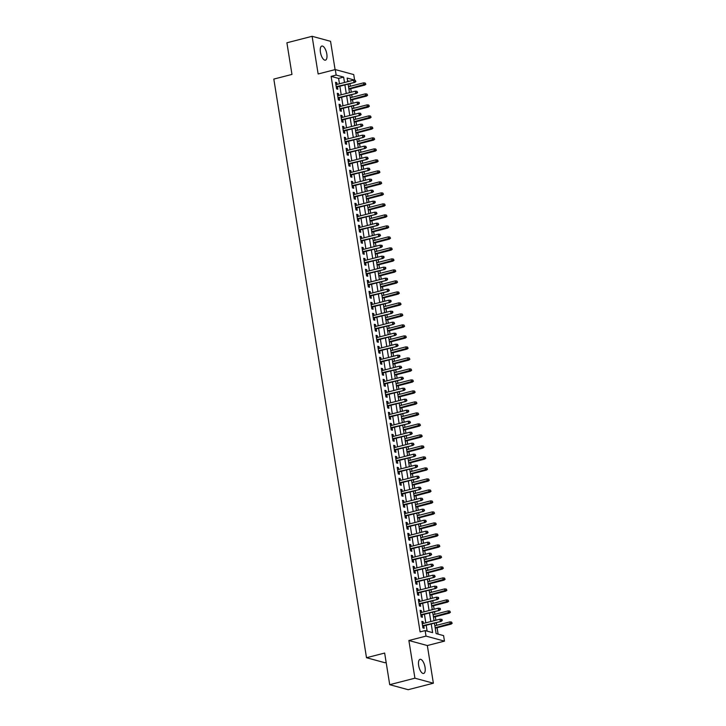 <?xml version="1.0" encoding="UTF-8"?>
<svg xmlns="http://www.w3.org/2000/svg" width="726" height="726" viewBox="0 0 726 726"><rect width="100%" height="100%" fill="white"/><g stroke="black" fill="none" stroke-linecap="round" stroke-linejoin="round"><path stroke-width="1.09" d="M425.046 667.276A7.287 2.949 75.6 0 0 420.036 659.344A7.287 2.949 75.6 0 0 418.657 665.533A7.287 2.949 75.6 0 0 423.666 673.456A7.287 2.949 75.6 0 0 425.046 667.276M326.809 53.978A7.287 2.949 75.6 0 0 321.8 46.056A7.287 2.949 75.6 0 0 320.429 52.245A7.287 2.949 75.6 0 0 325.439 60.167A7.287 2.949 75.6 0 0 326.809 53.978M434.438 623.135L436.108 633.589L443.586 635.622L444.466 641.131L426.017 636.103L425.137 630.604L432.614 632.636L431.226 623.961M427.333 645.541L408.883 640.513L414.918 678.193L389.717 684.682L408.166 689.7L433.368 683.211L427.333 645.541L444.466 641.131M386.15 662.439L384.952 662.738L366.503 657.72L273.82 79.08L291.97 74.415L286.906 42.789L312.107 36.3L318.142 73.979L335.276 69.569L353.725 74.587L354.606 80.087L347.128 78.054L347.709 81.666M335.085 69.614L330.557 41.318L312.107 36.3M438.105 634.134L437.079 627.736M436.689 625.295L436.262 622.663M435.872 620.231L435.319 616.737M434.928 614.296L434.502 611.664M434.112 609.223L433.549 605.738M433.159 603.297L432.741 600.665M432.351 598.224L431.788 594.73M431.398 592.298L430.981 589.657M430.591 587.225L430.028 583.731M429.638 581.299L429.22 578.658M428.83 576.226L428.267 572.732M427.877 570.291L427.451 567.659M427.06 565.227L426.507 561.733M426.117 559.292L425.69 556.66M425.3 554.219L424.746 550.735M424.356 548.293L423.93 545.662M423.539 543.22L422.986 539.727M422.596 537.294L422.169 534.654M421.779 532.222L421.216 528.728M420.826 526.296L420.408 523.655M420.018 521.223L419.456 517.729M419.065 515.288L418.648 512.656M418.258 510.224L417.695 506.73M417.305 504.289L416.887 501.657M416.488 499.216L415.934 495.731M415.544 493.29L415.118 490.658M414.727 488.217L414.174 484.723M413.784 482.291L413.357 479.65M412.967 477.218L412.413 473.724M412.023 471.292L411.597 468.651M411.206 466.219L410.644 462.725M410.254 460.284L409.836 457.652M409.446 455.22L408.883 451.726M408.493 449.285L408.076 446.653M407.685 444.212L407.123 440.727M406.732 438.286L406.315 435.654M405.925 433.213L405.362 429.719M404.972 427.287L404.545 424.646M404.155 422.214L403.602 418.72M403.211 416.288L402.785 413.648M402.395 411.215L401.841 407.722M401.451 405.28L401.024 402.649M400.634 400.217L400.071 396.723M399.681 394.282L399.264 391.65M398.873 389.209L398.311 385.724M397.921 383.283L397.503 380.651M397.113 378.21L396.55 374.716M396.16 372.284L395.743 369.643M395.352 367.211L394.79 363.717M394.399 361.285L393.973 358.644M393.583 356.212L393.029 352.718M392.639 350.277L392.212 347.645M391.822 345.213L391.269 341.719M390.878 339.278L390.452 336.646M390.062 334.205L389.499 330.72M389.109 328.279L388.691 325.647M388.301 323.206L387.738 319.712M387.348 317.28L386.931 314.639M386.541 312.207L385.978 308.713M385.588 306.281L385.17 303.64M384.78 301.208L384.217 297.714M383.827 295.273L383.401 292.642M383.01 290.209L382.457 286.716M382.067 284.274L381.64 281.643M381.25 279.201L380.696 275.708M380.306 273.275L379.88 270.644M379.489 268.203L378.927 264.709M378.536 262.277L378.119 259.636M377.729 257.204L377.166 253.71M376.776 251.278L376.358 248.637M375.968 246.205L375.406 242.711M375.015 240.27L374.598 237.638M374.208 235.197L373.645 231.712M373.255 229.271L372.828 226.639M372.438 224.198L371.884 220.704M371.494 218.272L371.068 215.64M370.677 213.199L370.124 209.705M369.734 207.273L369.307 204.632M368.917 202.2L368.354 198.706M367.964 196.274L367.547 193.633M367.156 191.201L366.594 187.707M366.203 185.266L365.786 182.634M365.396 180.193L364.833 176.708M364.443 174.267L364.025 171.635M363.635 169.194L363.073 165.7M362.682 163.268L362.256 160.637M361.866 158.195L361.312 154.702M360.922 152.269L360.495 149.629M360.105 147.196L359.551 143.703M359.161 141.271L358.735 138.63M358.345 136.198L357.782 132.704M357.392 130.263L356.974 127.631M356.584 125.19L356.021 121.705M355.631 119.264L355.214 116.632M354.823 114.191L354.261 110.697M353.871 108.265L353.453 105.633M353.063 103.192L352.5 99.698M352.11 97.266L351.683 94.625M351.293 92.193L350.74 88.699M350.349 86.267L349.923 83.626M414.918 678.193L433.368 683.211M423.394 623.443L423.113 621.674L421.86 621.338L422.922 627.936L424.165 628.271L423.784 625.876M421.634 612.435L421.352 610.675L420.1 610.33L421.162 616.937L422.405 617.272L422.024 614.877M419.873 601.437L419.583 599.676L418.339 599.331L419.401 605.938L420.644 606.274L420.263 603.878M418.103 590.438L417.822 588.668L416.579 588.332L417.631 594.93L418.884 595.275L418.494 592.87M416.343 579.439L416.062 577.669L414.818 577.333L415.871 583.931L417.123 584.276L416.733 581.871M414.582 568.44L414.301 566.67L413.058 566.334L414.11 572.932L415.354 573.268L414.973 570.872M412.822 557.432L412.54 555.671L411.288 555.326L412.35 561.933L413.593 562.269L413.212 559.873M411.061 546.433L410.78 544.672L409.528 544.328L410.589 550.934L411.833 551.27L411.451 548.874M409.301 535.434L409.01 533.664L407.767 533.329L408.829 539.926L410.072 540.271L409.691 537.866M407.531 524.435L407.25 522.666L406.006 522.33L407.059 528.927L408.311 529.272L407.921 526.867M405.77 513.436L405.489 511.667L404.246 511.331L405.299 517.928L406.551 518.264L406.161 515.868M404.01 502.428L403.729 500.668L402.485 500.323L403.538 506.93L404.781 507.265L404.4 504.869M402.249 491.429L401.968 489.669L400.716 489.324L401.777 495.931L403.021 496.266L402.64 493.871M400.489 480.43L400.207 478.661L398.955 478.325L400.017 484.923L401.26 485.267L400.879 482.863M398.728 469.432L398.438 467.662L397.195 467.326L398.256 473.924L399.5 474.269L399.118 471.864M396.959 458.433L396.677 456.663L395.434 456.327L396.487 462.925L397.739 463.261L397.349 460.865M395.198 447.425L394.917 445.664L393.673 445.319L394.726 451.926L395.979 452.262L395.588 449.866M393.438 436.426L393.156 434.665L391.913 434.32L392.966 440.927L394.209 441.263L393.828 438.867M391.677 425.427L391.396 423.657L390.143 423.322L391.205 429.919L392.448 430.264L392.067 427.859M389.916 414.428L389.635 412.658L388.383 412.323L389.445 418.92L390.688 419.265L390.307 416.86M388.156 403.42L387.865 401.66L386.622 401.324L387.684 407.921L388.927 408.257L388.546 405.861M386.386 392.421L386.105 390.661L384.862 390.316L385.914 396.922L387.167 397.258L386.776 394.862M384.626 381.422L384.344 379.662L383.101 379.317L384.154 385.923L385.406 386.259L385.016 383.863M382.865 370.423L382.584 368.654L381.341 368.318L382.393 374.915L383.637 375.26L383.255 372.855M381.105 359.424L380.823 357.655L379.571 357.319L380.633 363.917L381.876 364.261L381.495 361.857M379.344 348.416L379.063 346.656L377.81 346.32L378.872 352.918L380.115 353.253L379.734 350.858M377.584 337.418L377.293 335.657L376.05 335.312L377.112 341.919L378.355 342.255L377.974 339.859M375.814 326.419L375.533 324.658L374.289 324.313L375.342 330.92L376.594 331.256L376.204 328.86M374.053 315.42L373.772 313.65L372.529 313.314L373.581 319.912L374.834 320.257L374.444 317.852M372.293 304.421L372.011 302.651L370.768 302.315L371.821 308.913L373.064 309.258L372.683 306.853M370.532 293.413L370.251 291.652L368.999 291.317L370.06 297.914L371.304 298.25L370.922 295.854M368.772 282.414L368.49 280.653L367.238 280.309L368.3 286.915L369.543 287.251L369.162 284.855M367.011 271.415L366.73 269.655L365.477 269.31L366.539 275.916L367.783 276.252L367.401 273.856M365.242 260.416L364.96 258.647L363.717 258.311L364.77 264.908L366.022 265.253L365.632 262.848M363.481 249.417L363.2 247.648L361.956 247.312L363.009 253.909L364.261 254.254L363.871 251.849M361.72 238.409L361.439 236.649L360.196 236.313L361.249 242.911L362.501 243.246L362.111 240.85M359.96 227.41L359.679 225.65L358.426 225.305L359.488 231.912L360.731 232.247L360.35 229.852M358.199 216.412L357.918 214.651L356.666 214.306L357.727 220.913L358.971 221.249L358.59 218.853M356.439 205.413L356.157 203.643L354.905 203.307L355.967 209.905L357.21 210.25L356.829 207.845M354.678 194.414L354.388 192.644L353.145 192.308L354.197 198.906L355.45 199.242L355.068 196.846M352.909 183.406L352.627 181.645L351.384 181.309L352.437 187.907L353.689 188.243L353.299 185.847M351.148 172.407L350.867 170.646L349.623 170.301L350.676 176.908L351.928 177.244L351.538 174.848M349.387 161.408L349.106 159.647L347.854 159.303L348.916 165.909L350.159 166.245L349.778 163.849M347.627 150.409L347.346 148.639L346.093 148.304L347.155 154.901L348.398 155.246L348.017 152.841M345.866 139.41L345.585 137.641L344.333 137.305L345.394 143.902L346.638 144.238L346.257 141.842M344.106 128.402L343.815 126.642L342.572 126.306L343.634 132.903L344.877 133.239L344.496 130.843M342.336 117.403L342.055 115.643L340.812 115.298L341.864 121.904L343.117 122.24L342.726 119.844M340.576 106.404L340.294 104.644L339.051 104.299L340.104 110.897L341.356 111.241L340.966 108.846M338.815 95.405L338.534 93.636L337.291 93.3L338.343 99.898L339.587 100.242L339.205 97.838M349.179 81.285L347.572 80.84M339.459 83.78L338.597 78.399L331.12 76.366L420.1 631.901L425.137 630.604M427.133 631.148L426.189 625.258M425.799 622.817L424.429 614.26M424.038 611.818L422.668 603.252M422.278 600.819L420.899 592.253M420.508 589.821L419.138 581.254M418.748 578.822L417.377 570.255M416.987 567.814L415.617 559.256M415.227 556.815L413.856 548.248M413.466 545.816L412.096 537.249M411.706 534.817L410.326 526.25M409.936 523.818L408.566 515.251M408.175 512.81L406.805 504.252M406.415 501.811L405.044 493.244M404.654 490.812L403.284 482.245M402.894 479.813L401.523 471.247M401.133 468.815L399.754 460.248M399.364 457.807L397.993 449.249M397.603 446.808L396.233 438.241M395.842 435.809L394.472 427.242M394.082 424.81L392.712 416.243M392.321 413.811L390.951 405.244M390.561 402.803L389.181 394.245M388.791 391.804L387.421 383.237M387.031 380.805L385.66 372.238M385.27 369.806L383.9 361.239M383.51 358.798L382.139 350.241M381.749 347.799L380.379 339.242M379.988 336.8L378.609 328.234M378.219 325.802L376.848 317.235M376.458 314.803L375.088 306.236M374.698 303.795L373.327 295.237M372.937 292.796L371.567 284.238M371.177 281.797L369.806 273.23M369.416 270.798L368.037 262.231M367.646 259.799L366.276 251.232M365.886 248.791L364.516 240.233M364.125 237.792L362.755 229.234M362.365 226.793L360.994 218.227M360.604 215.794L359.234 207.228M358.844 204.796L357.473 196.229M357.074 193.788L355.704 185.23M355.313 182.789L353.943 174.231M353.553 171.79L352.183 163.223M351.792 160.791L350.422 152.224M350.032 149.792L348.661 141.225M348.271 138.784L346.901 130.226M346.511 127.785L345.131 119.227M344.741 116.786L343.371 108.219M342.981 105.787L341.61 97.22M341.22 94.788L339.85 86.222M337.055 84.407L336.773 82.637L335.521 82.301L336.583 88.899L337.826 89.234L337.445 86.839M408.883 640.513L426.017 636.103M331.12 76.366L336.156 75.068L335.276 69.569M389.717 684.682L384.653 653.055L366.503 657.72M348.099 84.098L349.469 92.665M349.859 95.097L351.23 103.664M351.62 106.096L352.99 114.663M353.38 117.104L354.751 125.662M355.141 128.103L356.511 136.669M356.902 139.102L358.281 147.668M358.671 150.101L360.042 158.667M360.432 161.099L361.802 169.666M362.192 172.107L363.563 180.665M363.953 183.106L365.323 191.673M365.713 194.105L367.084 202.672M367.474 205.104L368.853 213.671M369.244 216.103L370.614 224.67M371.004 227.111L372.374 235.669M372.765 238.11L374.135 246.677M374.525 249.109L375.896 257.676M376.286 260.108L377.656 268.674M378.046 271.116L379.426 279.673M379.816 282.115L381.186 290.672M381.577 293.113L382.947 301.68M383.337 304.112L384.707 312.679M385.098 315.111L386.468 323.678M386.858 326.119L388.228 334.677M388.619 337.118L389.998 345.676M390.388 348.117L391.759 356.684M392.149 359.116L393.519 367.683M393.909 370.115L395.28 378.682M395.67 381.123L397.04 389.68M397.431 392.122L398.801 400.679M399.191 403.121L400.561 411.687M400.952 414.119L402.331 422.686M402.721 425.118L404.092 433.685M404.482 436.126L405.852 444.684M406.242 447.125L407.613 455.683M408.003 458.124L409.373 466.691M409.763 469.123L411.134 477.69M411.524 480.122L412.903 488.689M413.294 491.13L414.664 499.688M415.054 502.129L416.425 510.687M416.815 513.128L418.185 521.695M418.575 524.127L419.946 532.693M420.336 535.126L421.706 543.692M422.096 546.133L423.476 554.691M423.866 557.132L425.236 565.69M425.627 568.131L426.997 576.698M427.387 579.13L428.757 587.697M429.148 590.129L430.518 598.696M430.908 601.137L432.279 609.695M432.669 612.136L434.048 620.694M344.496 82.492L343.634 77.101L336.156 75.068M430.836 621.52L429.465 612.962M429.075 610.521L427.705 601.963M427.315 599.522L425.944 590.955M425.554 588.523L424.184 579.956M423.793 577.524L422.414 568.957M422.024 566.516L420.653 557.958M420.263 555.517L418.893 546.95M418.503 544.518L417.132 535.951M416.742 533.519L415.372 524.952M414.982 522.52L413.611 513.954M413.221 511.512L411.842 502.955M411.451 500.513L410.081 491.947M409.691 489.515L408.321 480.948M407.93 478.516L406.56 469.949M406.17 467.517L404.799 458.95M404.409 456.509L403.039 447.951M402.649 445.51L401.269 436.943M400.879 434.511L399.509 425.944M399.118 423.512L397.748 414.945M397.358 412.513L395.988 403.946M395.597 401.505L394.227 392.947M393.837 390.506L392.467 381.94M392.076 379.507L390.706 370.941M390.316 368.509L388.936 359.942M388.546 357.51L387.176 348.943M386.786 346.502L385.415 337.944M385.025 335.503L383.655 326.936M383.264 324.504L381.894 315.937M381.504 313.505L380.134 304.938M379.743 302.506L378.364 293.939M377.974 291.498L376.603 282.94M376.213 280.499L374.843 271.932M374.453 269.5L373.082 260.933M372.692 258.501L371.322 249.935M370.932 247.502L369.561 238.936M369.171 236.495L367.792 227.937M367.401 225.496L366.031 216.929M365.641 214.497L364.27 205.93M363.88 203.498L362.51 194.931M362.12 192.499L360.749 183.932M360.359 181.491L358.989 172.933M358.599 170.492L357.219 161.925M356.829 159.493L355.459 150.926M355.068 148.494L353.698 139.927M353.308 137.495L351.938 128.929M351.547 126.487L350.177 117.93M349.787 115.488L348.416 106.922M348.026 104.49L346.647 95.923M346.257 93.491L344.886 84.924M338.597 78.399L343.634 77.101M335.63 82.936L336.773 82.637M337.39 93.935L338.534 93.636M339.151 104.934L340.294 104.644M340.911 115.933L342.055 115.643M342.672 126.932L343.815 126.642M344.433 137.94L345.585 137.641M346.202 148.939L347.346 148.639M347.963 159.938L349.106 159.647M349.723 170.937L350.867 170.646M351.484 181.936L352.627 181.645M353.244 192.944L354.388 192.644M355.005 203.942L356.157 203.643M356.775 214.941L357.918 214.651M358.535 225.94L359.679 225.65M360.296 236.939L361.439 236.649M362.056 247.947L363.2 247.648M363.817 258.946L364.96 258.647M365.577 269.945L366.73 269.655M367.338 280.944L368.49 280.653M369.107 291.943L370.251 291.652M370.868 302.951L372.011 302.651M372.629 313.95L373.772 313.65M374.389 324.949L375.533 324.658M376.15 335.947L377.293 335.657M377.91 346.946L379.063 346.656M379.68 357.954L380.823 357.655M381.44 368.953L382.584 368.654M383.201 379.952L384.344 379.662M384.962 390.951L386.105 390.661M386.722 401.95L387.865 401.66M388.483 412.958L389.635 412.658M390.252 423.957L391.396 423.657M392.013 434.956L393.156 434.665M393.773 445.955L394.917 445.664M395.534 456.963L396.677 456.663M397.294 467.961L398.438 467.662M399.055 478.96L400.207 478.661M400.825 489.959L401.968 489.669M402.585 500.958L403.729 500.668M404.346 511.966L405.489 511.667M406.106 522.965L407.25 522.666M407.867 533.964L409.01 533.664M409.627 544.963L410.78 544.672M411.397 555.962L412.54 555.671M413.158 566.97L414.301 566.67M414.918 577.969L416.062 577.669M416.679 588.967L417.822 588.668M418.439 599.966L419.583 599.676M420.2 610.965L421.352 610.675M421.969 621.973L423.113 621.674M336.301 87.138L354.823 82.365L336.229 86.675M355.368 81.403L355.867 81.539L355.186 80.296L355.368 81.403L353.925 82.12L353.607 80.141L335.911 84.697M354.823 82.365L355.867 81.539M355.186 80.296L353.607 80.141M365.84 84.252L365.16 83.018L365.84 84.252L364.797 85.078L363.898 84.833L363.581 82.855L348.516 86.73M365.341 84.116L348.834 88.717M364.797 85.078L348.907 89.171M363.581 82.855L365.16 83.018M338.062 98.137L356.584 93.364L337.989 97.683M357.128 92.402L357.628 92.538L356.947 91.304L357.128 92.402L355.686 93.128L355.368 91.14L337.672 95.696M356.584 93.364L357.628 92.538M356.947 91.304L355.368 91.14M339.822 109.136L358.345 104.372L339.75 108.682M358.889 103.401L359.388 103.537L359.216 102.439L358.717 102.302L358.889 103.401L357.446 104.127L357.128 102.148L339.432 106.704M358.345 104.372L359.388 103.537M358.717 102.302L357.128 102.148M341.583 120.135L360.105 115.37L341.51 119.681M360.65 114.399L361.149 114.536L360.477 113.301L360.65 114.399L359.216 115.125L358.898 113.147L341.193 117.703M360.105 115.37L361.149 114.536M360.477 113.301L358.898 113.147M343.344 131.134L361.875 126.369L343.271 130.68M362.41 125.398L362.909 125.534L362.238 124.3L362.41 125.398L360.976 126.124L360.659 124.146L342.953 128.702M361.875 126.369L362.909 125.534M362.238 124.3L360.659 124.146M367.601 95.251L366.92 94.017L367.601 95.251L366.557 96.086L365.659 95.841L365.341 93.854L350.277 97.738M367.102 95.115L350.594 99.716M366.557 96.086L350.667 100.17M365.341 93.854L366.92 94.017M369.362 106.25L368.69 105.016L369.362 106.25L368.318 107.085L367.42 106.84L367.102 104.862L352.037 108.737M368.862 106.114L352.355 110.715M368.318 107.085L352.428 111.169M367.102 104.862L368.69 105.016M371.122 117.249L370.451 116.015L371.122 117.249L370.079 118.084L369.189 117.839L368.872 115.861L353.807 119.736M370.623 117.113L354.125 121.714M370.079 118.084L354.197 122.177M368.872 115.861L370.451 116.015M372.883 128.257L372.211 127.014L372.883 128.257L371.848 129.083L370.95 128.838L370.632 126.859L355.568 130.734M372.384 128.121L355.885 132.713M371.848 129.083L355.958 133.176M370.632 126.859L372.211 127.014M345.113 142.142L363.635 137.368L345.031 141.679M364.18 136.406L364.67 136.542L364.497 135.435L363.998 135.299L364.18 136.406L362.737 137.123L362.419 135.145L344.723 139.701M363.635 137.368L364.67 136.542M363.998 135.299L362.419 135.145M374.643 139.256L373.972 138.022L374.643 139.256L373.609 140.082L372.71 139.837L372.393 137.858L357.328 141.733M374.153 139.12L357.646 143.721M373.609 140.082L357.718 144.175M372.393 137.858L373.972 138.022M346.874 153.141L365.396 148.367L346.801 152.687M365.94 147.405L366.439 147.541L365.759 146.307L365.94 147.405L364.497 148.131L364.18 146.144L346.483 150.699M365.396 148.367L366.439 147.541M365.759 146.307L364.18 146.144M376.413 150.255L375.732 149.021L376.413 150.255L375.369 151.09L374.471 150.845L374.153 148.857L359.089 152.741M375.914 150.119L359.406 154.72M375.369 151.09L359.479 155.173M374.153 148.857L375.732 149.021M348.634 164.14L367.156 159.375L348.562 163.686M367.701 158.404L368.2 158.54L367.519 157.306L367.701 158.404L366.258 159.13L365.94 157.152L348.244 161.707M367.156 159.375L368.2 158.54M367.519 157.306L365.94 157.152M378.173 161.254L377.493 160.019L378.173 161.254L377.13 162.089L376.231 161.844L375.914 159.865L360.849 163.74M377.674 161.118L361.167 165.719M377.13 162.089L361.239 166.172M375.914 159.865L377.493 160.019M350.395 175.138L368.917 170.374L350.322 174.685M369.461 169.403L369.961 169.539L369.289 168.305L369.461 169.403L368.018 170.129L367.701 168.151L350.005 172.706M368.917 170.374L369.961 169.539M369.289 168.305L367.701 168.151M379.934 172.253L379.262 171.018L379.934 172.253L378.89 173.087L377.992 172.842L377.674 170.864L362.61 174.739M379.435 172.116L362.927 176.717M378.89 173.087L363 177.18M377.674 170.864L379.262 171.018M352.155 186.137L370.677 181.373L352.083 185.684M371.222 180.402L371.721 180.538L371.549 179.44L371.05 179.304L371.222 180.402L369.788 181.128L369.47 179.15L351.765 183.705M370.677 181.373L371.721 180.538M371.05 179.304L369.47 179.15M381.695 183.261L381.023 182.017L381.695 183.261L380.651 184.086L379.762 183.841L379.444 181.863L364.379 185.738M381.195 183.124L364.697 187.716M380.651 184.086L364.77 188.179M379.444 181.863L381.023 182.017M353.916 197.145L372.447 192.372L353.843 196.682M372.983 191.41L373.482 191.546L372.81 190.303L372.983 191.41L371.549 192.127L371.231 190.148L353.526 194.704M372.447 192.372L373.482 191.546M372.81 190.303L371.231 190.148M383.455 194.259L382.784 193.025L383.455 194.259L382.42 195.085L381.522 194.84L381.204 192.862L366.14 196.737M382.956 194.123L366.458 198.724M382.42 195.085L366.53 199.178M381.204 192.862L382.784 193.025M355.676 208.144L374.208 203.371L355.604 207.69M374.752 202.409L375.242 202.545L375.07 201.447L374.571 201.311L374.752 202.409L373.309 203.135L372.992 201.147L355.286 205.703M374.208 203.371L375.242 202.545M374.571 201.311L372.992 201.147M385.216 205.258L384.544 204.024L385.216 205.258L384.181 206.093L383.283 205.848L382.965 203.861L367.9 207.745M384.726 205.122L368.218 209.723M384.181 206.093L368.291 210.177M382.965 203.861L384.544 204.024M357.446 219.143L375.968 214.379L357.373 218.689M376.513 213.408L377.012 213.544L376.331 212.31L376.513 213.408L375.07 214.134L374.752 212.155L357.056 216.711M375.968 214.379L377.012 213.544M376.331 212.31L374.752 212.155M386.985 216.257L386.305 215.023L386.985 216.257L385.942 217.092L385.043 216.847L384.726 214.869L369.661 218.744M386.486 216.121L369.979 220.722M385.942 217.092L370.051 221.176M384.726 214.869L386.305 215.023M359.207 230.142L377.729 225.378L359.134 229.688M378.273 224.407L378.772 224.543L378.092 223.309L378.273 224.407L376.83 225.133L376.513 223.154L358.816 227.71M377.729 225.378L378.772 224.543M378.092 223.309L376.513 223.154M388.746 227.256L388.065 226.022L388.746 227.256L387.702 228.091L386.804 227.846L386.486 225.868L371.422 229.743M388.247 227.12L371.739 231.721M387.702 228.091L371.812 232.184M386.486 225.868L388.065 226.022M360.967 241.141L379.489 236.377L360.895 240.687M380.034 235.415L380.533 235.542L379.861 234.307L380.034 235.415L378.591 236.131L378.273 234.153L360.577 238.709M379.489 236.377L380.533 235.542M379.861 234.307L378.273 234.153M390.506 238.264L389.835 237.021L390.506 238.264L389.463 239.09L388.564 238.845L388.247 236.867L373.182 240.742M390.007 238.128L373.5 242.72M389.463 239.09L373.572 243.183M388.247 236.867L389.835 237.021M362.728 252.149L381.25 247.375L362.655 251.686M381.794 246.413L382.293 246.55L382.121 245.442L381.622 245.306L381.794 246.413L380.36 247.13L380.043 245.152L362.338 249.708M381.25 247.375L382.293 246.55M381.622 245.306L380.043 245.152M392.267 249.263L391.595 248.029L392.267 249.263L391.223 250.089L390.334 249.844L390.016 247.865L374.952 251.75M391.768 249.127L375.269 253.728M391.223 250.089L375.342 254.182M390.016 247.865L391.595 248.029M364.488 263.148L383.019 258.383L364.416 262.694M383.555 257.412L384.054 257.548L383.882 256.45L383.382 256.314L383.555 257.412L382.121 258.138L381.803 256.151L364.098 260.707M383.019 258.383L384.054 257.548M383.382 256.314L381.803 256.151M394.027 260.262L393.356 259.028L394.027 260.262L392.993 261.097L392.094 260.852L391.777 258.864L376.712 262.748M393.528 260.126L377.03 264.727M392.993 261.097L377.103 265.181M391.777 258.864L393.356 259.028M366.249 274.147L384.78 269.382L366.176 273.693M385.315 268.411L385.815 268.547L385.642 267.449L385.143 267.313L385.315 268.411L383.882 269.137L383.564 267.159L365.859 271.715M384.78 269.382L385.815 268.547M385.143 267.313L383.564 267.159M395.788 271.261L395.116 270.027L395.788 271.261L394.753 272.096L393.855 271.851L393.537 269.872L378.473 273.747M395.289 271.125L378.79 275.726M394.753 272.096L378.863 276.179M393.537 269.872L395.116 270.027M368.018 285.146L386.541 280.381L367.946 284.692M387.085 279.41L387.584 279.546L387.403 278.448L386.904 278.312L387.085 279.41L385.642 280.136L385.325 278.158L367.628 282.713M386.541 280.381L387.584 279.546M386.904 278.312L385.325 278.158M397.558 282.26L396.877 281.026L397.558 282.26L396.514 283.095L395.616 282.85L395.298 280.871L380.233 284.746M397.058 282.124L380.551 286.725M396.514 283.095L380.624 287.187M395.298 280.871L396.877 281.026M369.779 296.144L388.301 291.38L369.706 295.691M388.846 290.418L389.345 290.545L388.664 289.311L388.846 290.418L387.403 291.135L387.085 289.157L369.389 293.712M388.301 291.38L389.345 290.545M388.664 289.311L387.085 289.157M399.318 293.268L398.638 292.024L399.318 293.268L398.275 294.094L397.376 293.849L397.058 291.87L381.994 295.745M398.819 293.132L382.312 297.733M398.275 294.094L382.384 298.186M397.058 291.87L398.638 292.024M371.54 307.152L390.062 302.379L371.467 306.69M390.606 301.417L391.105 301.553L390.933 300.446L390.434 300.319L390.606 301.417L389.163 302.134L388.846 300.156L371.149 304.711M390.062 302.379L391.105 301.553M390.434 300.319L388.846 300.156M401.079 304.267L400.407 303.032L401.079 304.267L400.035 305.092L399.137 304.847L398.819 302.869L383.755 306.753M400.58 304.13L384.072 308.731M400.035 305.092L384.145 309.185M398.819 302.869L400.407 303.032M373.3 318.151L391.822 313.387L373.228 317.698M392.367 312.416L392.866 312.552L392.693 311.454L392.194 311.318L392.367 312.416L390.933 313.142L390.615 311.155L372.91 315.71M391.822 313.387L392.866 312.552M392.194 311.318L390.615 311.155M402.839 315.265L402.168 314.031L402.839 315.265L401.796 316.1L400.906 315.855L400.589 313.868L385.524 317.752M402.34 315.129L385.833 319.73M401.796 316.1L385.914 320.184M400.589 313.868L402.168 314.031M375.061 329.15L393.592 324.386L374.988 328.696M394.127 323.415L394.626 323.551L393.955 322.317L394.127 323.415L392.693 324.141L392.376 322.162L374.67 326.718M393.592 324.386L394.626 323.551M393.955 322.317L392.376 322.162M404.6 326.264L403.928 325.03L404.6 326.264L403.565 327.099L402.667 326.854L402.349 324.876L387.285 328.751M404.101 326.128L387.602 330.729M403.565 327.099L387.675 331.183M402.349 324.876L403.928 325.03M376.821 340.149L395.352 335.385L376.749 339.695M395.888 334.414L396.387 334.55L395.715 333.316L395.888 334.414L394.454 335.14L394.136 333.161L376.431 337.717M395.352 335.385L396.387 334.55M395.715 333.316L394.136 333.161M406.36 337.263L405.689 336.029L406.36 337.263L405.326 338.098L404.427 337.853L404.11 335.875L389.045 339.75M405.861 337.127L389.363 341.728M405.326 338.098L389.435 342.191M404.11 335.875L405.689 336.029M378.591 351.148L397.113 346.384L378.518 350.694M397.657 345.422L398.157 345.549L397.476 344.315L397.657 345.422L396.214 346.139L395.897 344.16L378.201 348.716M397.113 346.384L398.157 345.549M397.476 344.315L395.897 344.16M408.13 348.271L407.449 347.028L408.13 348.271L407.086 349.097L406.188 348.852L405.87 346.874L390.806 350.749M407.631 348.135L391.123 352.736M407.086 349.097L391.196 353.19M405.87 346.874L407.449 347.028M380.351 362.156L398.873 357.383L380.279 361.693M399.418 356.421L399.917 356.557L399.736 355.45L399.236 355.323L399.418 356.421L397.975 357.138L397.657 355.159L379.961 359.715M398.873 357.383L399.917 356.557M399.236 355.323L397.657 355.159M382.112 373.155L400.634 368.391L382.039 372.701M401.179 367.42L401.678 367.556L401.006 366.321L401.179 367.42L399.736 368.146L399.418 366.158L381.722 370.714M400.634 368.391L401.678 367.556M401.006 366.321L399.418 366.158M383.873 384.154L402.395 379.389L383.8 383.7M402.939 378.418L403.438 378.555L402.767 377.32L402.939 378.418L401.505 379.144L401.188 377.166L383.482 381.722M402.395 379.389L403.438 378.555M402.767 377.32L401.188 377.166M409.891 359.27L409.21 358.036L409.891 359.27L408.847 360.096L407.948 359.851L407.631 357.873L392.566 361.757M409.391 359.134L392.884 363.735M408.847 360.096L392.957 364.189M407.631 357.873L409.21 358.036M411.651 370.269L410.98 369.035L411.651 370.269L410.607 371.104L409.709 370.859L409.391 368.881L394.327 372.756M411.152 370.133L394.645 374.734M410.607 371.104L394.717 375.188M409.391 368.881L410.98 369.035M413.412 381.268L412.74 380.034L413.412 381.268L412.368 382.103L411.479 381.858L411.161 379.88L396.097 383.755M412.912 381.132L396.405 385.733M412.368 382.103L396.487 386.187M411.161 379.88L412.74 380.034M385.633 395.153L404.164 390.388L385.56 394.699M404.7 389.417L405.199 389.553L404.527 388.319L404.7 389.417L403.266 390.143L402.948 388.165L385.243 392.721M404.164 390.388L405.199 389.553M404.527 388.319L402.948 388.165M415.172 392.267L414.501 391.033L415.172 392.267L414.138 393.102L413.239 392.857L412.922 390.878L397.857 394.753M414.673 392.131L398.175 396.732M414.138 393.102L398.247 397.195M412.922 390.878L414.501 391.033M387.394 406.152L405.925 401.387L387.321 405.698M406.46 400.425L406.959 400.552L406.288 399.318L406.46 400.425L405.026 401.142L404.709 399.164L387.003 403.72M405.925 401.387L406.959 400.552M406.288 399.318L404.709 399.164M416.933 403.275L416.261 402.032L416.933 403.275L415.898 404.101L415 403.856L414.682 401.877L399.618 405.752M416.434 403.139L399.935 407.74M415.898 404.101L400.008 408.193M414.682 401.877L416.261 402.032M389.163 417.16L407.685 412.386L389.091 416.697M408.23 411.424L408.729 411.56L408.547 410.453L408.048 410.326L408.23 411.424L406.787 412.141L406.469 410.163L388.773 414.718M407.685 412.386L408.729 411.56M408.048 410.326L406.469 410.163M418.702 414.274L418.022 413.04L418.702 414.274L417.659 415.1L416.76 414.864L416.443 412.876L401.378 416.76M418.203 414.138L401.696 418.739M417.659 415.1L401.768 419.192M416.443 412.876L418.022 413.04M390.924 428.159L409.446 423.394L390.851 427.705M409.99 422.423L410.489 422.559L409.809 421.325L409.99 422.423L408.547 423.149L408.23 421.162L390.534 425.717M409.446 423.394L410.489 422.559M409.809 421.325L408.23 421.162M420.463 425.273L419.782 424.038L420.463 425.273L419.419 426.108L418.521 425.863L418.203 423.884L403.139 427.759M419.964 425.137L403.456 429.738M419.419 426.108L403.529 430.191M418.203 423.884L419.782 424.038M392.684 439.157L411.206 434.393L392.612 438.704M411.751 433.422L412.25 433.558L411.578 432.324L411.751 433.422L410.308 434.148L409.99 432.17L392.294 436.725M411.206 434.393L412.25 433.558M411.578 432.324L409.99 432.17M422.223 436.272L421.552 435.037L422.223 436.272L421.18 437.106L420.281 436.861L419.964 434.883L404.899 438.758M421.724 436.135L405.217 440.736M421.18 437.106L405.29 441.19M419.964 434.883L421.552 435.037M394.445 450.156L412.967 445.392L394.372 449.703M413.511 444.421L414.011 444.557L413.339 443.323L413.511 444.421L412.069 445.147L411.76 443.169L394.055 447.724M412.967 445.392L414.011 444.557M413.339 443.323L411.76 443.169M423.984 447.27L423.312 446.036L423.984 447.27L422.94 448.105L422.042 447.86L421.733 445.882L406.66 449.757M423.485 447.134L406.977 451.735M422.94 448.105L407.05 452.198M421.733 445.882L423.312 446.036M396.205 461.155L414.737 456.391L396.133 460.701M415.272 455.429L415.771 455.565L415.1 454.322L415.272 455.429L413.838 456.146L413.521 454.167L395.815 458.723M414.737 456.391L415.771 455.565M415.1 454.322L413.521 454.167M425.745 458.278L425.073 457.035L425.745 458.278L424.71 459.104L423.812 458.859L423.494 456.881L408.429 460.756M425.245 458.142L408.747 462.743M424.71 459.104L408.82 463.197M423.494 456.881L425.073 457.035M397.966 472.163L416.497 467.39L397.893 471.7M417.033 466.428L417.532 466.564L417.359 465.457L416.86 465.33L417.033 466.428L415.599 467.145L415.281 465.166L397.576 469.722M416.497 467.39L417.532 466.564M416.86 465.33L415.281 465.166M427.505 469.277L426.834 468.043L427.505 469.277L426.471 470.103L425.572 469.867L425.255 467.88L410.19 471.764M427.006 469.141L410.508 473.742M426.471 470.103L410.58 474.196M425.255 467.88L426.834 468.043M399.736 483.162L418.258 478.398L399.663 482.708M418.802 477.427L419.301 477.563L418.621 476.329L418.802 477.427L417.359 478.153L417.042 476.165L399.345 480.721M418.258 478.398L419.301 477.563M418.621 476.329L417.042 476.165M429.275 480.276L428.594 479.042L429.275 480.276L428.231 481.111L427.333 480.866L427.015 478.888L411.951 482.763M428.776 480.14L412.268 484.741M428.231 481.111L412.341 485.195M427.015 478.888L428.594 479.042M401.496 494.161L420.018 489.397L401.424 493.707M420.563 488.426L421.062 488.562L420.381 487.327L420.563 488.426L419.12 489.152L418.802 487.173L401.106 491.729M420.018 489.397L421.062 488.562M420.381 487.327L418.802 487.173M431.035 491.275L430.355 490.041L431.035 491.275L429.992 492.11L429.093 491.865L428.776 489.887L413.711 493.762M430.536 491.139L414.029 495.74M429.992 492.11L414.101 496.194M428.776 489.887L430.355 490.041M403.257 505.16L421.779 500.395L403.184 504.706M422.323 499.424L422.822 499.561L422.151 498.326L422.323 499.424L420.88 500.15L420.563 498.172L402.866 502.728M421.779 500.395L422.822 499.561M422.151 498.326L420.563 498.172M432.796 502.274L432.124 501.04L432.796 502.274L431.752 503.109L430.854 502.864L430.536 500.886L415.472 504.761M432.297 502.138L415.789 506.739M431.752 503.109L415.862 507.202M430.536 500.886L432.124 501.04M405.017 516.159L423.539 511.394L404.945 515.705M424.084 510.432L424.583 510.569L423.911 509.325L424.084 510.432L422.641 511.149L422.332 509.171L404.627 513.727M423.539 511.394L424.583 510.569M423.911 509.325L422.332 509.171M434.556 513.282L433.885 512.039L434.556 513.282L433.513 514.108L432.614 513.863L432.306 511.884L417.232 515.759M434.057 513.146L417.55 517.747M433.513 514.108L417.622 518.201M432.306 511.884L433.885 512.039M406.778 527.167L425.309 522.393L406.705 526.704M425.844 521.431L426.344 521.567L425.672 520.333L425.844 521.431L424.411 522.148L424.093 520.17L406.388 524.726M425.309 522.393L426.344 521.567M425.672 520.333L424.093 520.17M436.317 524.281L435.645 523.047L436.317 524.281L435.282 525.107L434.384 524.871L434.066 522.883L419.002 526.767M435.818 524.145L419.319 528.746M435.282 525.107L419.392 529.2M434.066 522.883L435.645 523.047M408.538 538.166L427.07 533.401L408.466 537.712M427.605 532.43L428.104 532.566L427.433 531.332L427.605 532.43L426.171 533.156L425.853 531.169L408.148 535.724M427.07 533.401L428.104 532.566M427.433 531.332L425.853 531.169M438.077 535.28L437.406 534.046L438.077 535.28L437.043 536.115L436.144 535.87L435.827 533.891L420.762 537.766M437.578 535.144L421.08 539.745M437.043 536.115L421.153 540.198M435.827 533.891L437.406 534.046M410.308 549.165L428.83 544.4L410.235 548.711M429.375 543.429L429.874 543.565L429.193 542.331L429.375 543.429L427.932 544.155L427.614 542.177L409.918 546.732M428.83 544.4L429.874 543.565M429.193 542.331L427.614 542.177M439.847 546.279L439.166 545.044L439.847 546.279L438.803 547.114L437.905 546.869L437.587 544.89L422.523 548.765M439.348 546.143L422.841 550.744M438.803 547.114L422.913 551.197M437.587 544.89L439.166 545.044M412.069 560.163L430.591 555.399L411.996 559.71M431.135 554.428L431.634 554.564L430.954 553.33L431.135 554.428L429.692 555.154L429.375 553.176L411.678 557.731M430.591 555.399L431.634 554.564M430.954 553.33L429.375 553.176M441.608 557.278L440.927 556.043L441.608 557.278L440.564 558.112L439.666 557.867L439.348 555.889L424.283 559.764M441.109 557.141L424.601 561.742M440.564 558.112L424.674 562.205M439.348 555.889L440.927 556.043M413.829 571.171L432.351 566.398L413.756 570.709M432.896 565.436L433.395 565.572L432.714 564.329L432.896 565.436L431.453 566.153L431.135 564.175L413.439 568.73M432.351 566.398L433.395 565.572M432.714 564.329L431.135 564.175M443.368 568.286L442.688 567.042L443.368 568.286L442.325 569.111L441.426 568.866L441.109 566.888L426.044 570.763M442.869 568.149L426.362 572.75M442.325 569.111L426.434 573.204M441.109 566.888L442.688 567.042M415.59 582.17L434.112 577.397L415.517 581.707M434.656 576.435L435.155 576.571L434.484 575.337L434.656 576.435L433.213 577.152L432.896 575.173L415.199 579.729M434.112 577.397L435.155 576.571M434.484 575.337L432.896 575.173M445.129 579.284L444.457 578.05L445.129 579.284L444.085 580.11L443.187 579.874L442.869 577.887L427.805 581.771M444.63 579.148L428.122 583.749M444.085 580.11L428.195 584.203M442.869 577.887L444.457 578.05M417.35 593.169L435.881 588.405L417.278 592.715M436.417 587.434L436.916 587.57L436.743 586.472L436.244 586.336L436.417 587.434L434.983 588.16L434.665 586.172L416.96 590.728M435.881 588.405L436.916 587.57M436.244 586.336L434.665 586.172M446.889 590.283L446.218 589.049L446.889 590.283L445.855 591.118L444.956 590.873L444.639 588.895L429.574 592.77M446.39 590.147L429.892 594.748M445.855 591.118L429.964 595.202M444.639 588.895L446.218 589.049M419.111 604.168L437.642 599.404L419.038 603.714M438.177 598.433L438.676 598.569L438.504 597.471L438.005 597.335L438.177 598.433L436.743 599.159L436.426 597.18L418.72 601.736M437.642 599.404L438.676 598.569M438.005 597.335L436.426 597.18M448.65 601.282L447.978 600.048L448.65 601.282L447.615 602.117L446.717 601.872L446.399 599.894L431.335 603.769M448.151 601.146L431.652 605.747M447.615 602.117L431.725 606.201M446.399 599.894L447.978 600.048M420.88 615.167L439.402 610.403L420.799 614.713M439.947 609.432L440.446 609.568L440.265 608.47L439.765 608.334L439.947 609.432L438.504 610.158L438.186 608.179L420.49 612.735M439.402 610.403L440.446 609.568M439.765 608.334L438.186 608.179M450.419 612.281L449.739 611.047L450.419 612.281L449.376 613.116L448.477 612.871L448.16 610.893L433.095 614.768M449.92 612.145L433.413 616.746M449.376 613.116L433.486 617.209M448.16 610.893L449.739 611.047M422.641 626.175L441.163 621.402L422.568 625.712M441.707 620.44L442.207 620.576L442.025 619.469L441.526 619.332L441.707 620.44L440.265 621.157L439.947 619.178L422.251 623.734M441.163 621.402L442.207 620.576M441.526 619.332L439.947 619.178M452.18 623.289L451.499 622.046L452.18 623.289L451.136 624.115L450.238 623.87L449.92 621.892L434.856 625.767M451.681 623.153L435.173 627.754M451.136 624.115L435.246 628.208M449.92 621.892L451.499 622.046"/></g></svg>
